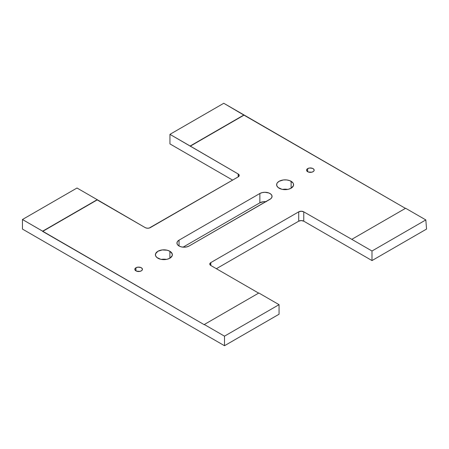 <?xml version="1.0" encoding="UTF-8"?>
<svg xmlns="http://www.w3.org/2000/svg" width="449" height="449" viewBox="0 0 449 449"><rect width="100%" height="100%" fill="white"/><g stroke="black" fill="none" stroke-linecap="round" stroke-linejoin="round"><path stroke-width="0.67" d="M157.885 258.197A8.48 4.9 180 0 1 155.405 254.735A8.48 4.9 180 0 1 160.641 250.211A8.48 4.9 180 0 1 169.885 251.272L169.885 258.197L172.203 255.694L172.203 253.78L169.885 251.272L167.129 250.211L162.229 249.936L157.885 251.272L155.567 253.78L155.567 255.694L156.83 257.457L160.641 259.264L163.885 259.634L167.129 259.264L169.885 258.197L169.885 251.272A8.48 4.9 180 0 1 172.365 254.735A8.48 4.9 180 0 1 167.129 259.264A8.48 4.9 180 0 1 157.885 258.197M166.461 259.404A8.48 4.9 0 0 0 161.309 259.404L166.461 259.404M279.115 188.21A8.48 4.9 180 0 1 276.635 184.747A8.48 4.9 180 0 1 281.871 180.223A8.48 4.9 180 0 1 291.115 181.284L291.115 188.21L293.433 185.701L293.433 183.793L292.95 182.872L289.829 180.672L286.771 179.942L283.459 179.942L279.115 181.284L277.28 182.872L276.797 183.793L276.797 185.701L278.06 187.469L281.871 189.27L285.115 189.641L288.359 189.27L291.115 188.21L291.115 181.284A8.48 4.9 180 0 1 293.595 184.747A8.48 4.9 180 0 1 288.359 189.27A8.48 4.9 180 0 1 279.115 188.21M287.691 189.411A8.48 4.9 0 0 0 282.539 189.411L287.691 189.411M135.94 267.767A3.8 2.194 180 0 1 140.082 267.29A3.8 2.194 180 0 1 142.428 269.316A3.8 2.194 180 0 1 141.317 270.87A3.8 2.194 180 0 1 137.175 271.348A3.8 2.194 180 0 1 134.829 269.316A3.8 2.194 180 0 1 135.94 267.767L135.94 270.87L135.94 267.767L135.115 268.48L134.902 269.748L136.518 271.145L140.082 271.348L141.789 270.539L142.355 269.748L142.142 268.48L140.739 267.492L137.888 267.166L135.94 267.767M307.683 168.611A3.8 2.194 180 0 1 311.825 168.139A3.8 2.194 180 0 1 314.171 170.165A3.8 2.194 180 0 1 313.06 171.714A3.8 2.194 180 0 1 308.918 172.192A3.8 2.194 180 0 1 306.572 170.165A3.8 2.194 180 0 1 307.683 168.611L307.683 171.714L307.683 168.611L306.858 169.324L306.645 170.592L308.261 171.989L311.825 172.192L313.531 171.383L314.098 170.592L313.885 169.324L312.482 168.341L309.63 168.01L307.683 168.611M265.92 201.663A7.145 4.125 0 0 0 259.859 202.825L183.08 247.152L259.859 202.825L259.859 193.497L179.039 240.153L177.49 241.495L176.945 243.072L177.49 244.649L179.039 245.99L181.357 246.883L184.09 247.197L186.823 246.883L189.141 245.99A7.145 4.125 180 0 1 179.039 245.99A7.145 4.125 180 0 1 176.945 243.072A7.145 4.125 180 0 1 179.039 240.153L179.039 245.99L179.039 240.153L259.859 193.497A7.145 4.125 180 0 1 267.643 192.599A7.145 4.125 180 0 1 272.055 196.409A7.145 4.125 180 0 1 269.961 199.328L189.141 245.99L270.848 198.699L271.914 197.218L271.914 195.607L270.848 194.12L268.878 192.98L264.91 192.284L262.177 192.599L259.859 193.497L259.859 202.825L263.518 201.696L266.302 201.696M22.45 229.074L224.5 345.724L279.053 314.233L224.5 345.724L224.5 336.161L204.295 324.498L258.849 293.001L279.053 304.663L224.5 336.161L279.053 304.663L279.053 314.233L279.053 304.663L258.849 293.001L204.295 324.498L224.5 336.161L224.5 345.724L22.45 229.074L22.45 219.51L77.004 188.013L97.209 199.676L42.655 231.173L22.45 219.51L22.45 229.074M216.379 268.71L298.714 221.177L301.24 220.571L303.765 221.177L371.996 260.572L426.55 229.074L371.996 260.572L371.996 251.002L351.791 239.339L405.621 208.263L425.826 219.926L371.996 251.002L425.826 219.926L426.55 229.074L425.826 219.926L405.621 208.263L351.791 239.339L371.996 251.002L371.996 260.572L303.765 221.177L303.765 211.844L351.791 239.339L303.765 211.844L303.765 221.177A3.57 2.06 0 0 0 298.714 221.177L298.714 211.844A3.57 2.06 180 0 1 303.765 211.844L301.24 211.238L298.714 211.844L298.714 221.177L216.379 268.71M169.947 143.916L232.621 180.105L169.947 143.916L169.947 134.352L223.776 103.276L243.981 114.938L190.152 146.015L169.947 134.352L169.947 143.916M77.004 188.013L22.45 219.51L204.295 324.728L42.655 231.409L97.209 199.676L77.004 188.013M223.776 103.276L169.947 134.352L238.178 173.976A3.57 2.06 180 0 1 239.227 175.436A3.57 2.06 180 0 1 238.178 176.895L150.286 227.637A3.57 2.06 180 0 1 145.235 227.637L97.209 199.676L42.655 231.409L97.209 199.912L145.235 227.637L147.064 228.204L149.13 228.086L238.178 176.895L238.178 173.976L238.178 176.895L239.227 175.436L238.178 173.976L190.152 146.015L243.981 114.938L405.436 208.37L243.998 115.163L190.152 146.251L243.998 115.163L223.776 103.276M258.646 293.118L210.822 265.505L210.822 262.586L298.714 211.844L210.822 262.586L210.822 265.505A3.57 2.06 180 0 1 209.773 264.046A3.57 2.06 180 0 1 210.822 262.586L209.773 264.046L210.822 265.505L258.646 293.118"/></g></svg>
